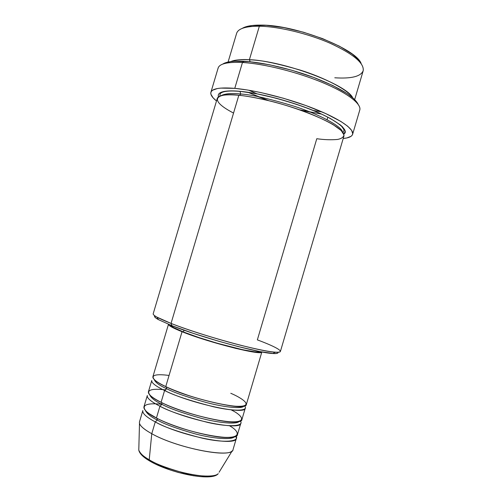 <?xml version="1.0" encoding="UTF-8"?>
<svg xmlns="http://www.w3.org/2000/svg" width="502" height="502" viewBox="0 0 502 502"><rect width="100%" height="100%" fill="white"/><g stroke="black" fill="none" stroke-linecap="round" stroke-linejoin="round"><path stroke-width="0.75" d="M219.085 472.25L232.219 450.809C227.324 457.993 175.7 447.357 151.767 433.709L149.219 459.794C169.488 472.137 213.381 480.684 218.226 473.662C215.17 477.32 198.447 476.724 182.245 472.482C166.074 467.851 155.068 463.622 149.219 459.794L149.433 460.849L150.104 461.238M169.061 375.458C143.434 372.095 153.599 381.407 165.754 386.59C192.147 399.617 247.21 411.445 246.375 404.411L261.862 351.958C262.709 356.087 208.719 342.59 182.044 331.715L165.754 386.59L182.044 331.715L207.452 340.525L235.896 348.432L256.271 352.385L259.885 352.555L261.856 351.952M166.331 386.86L166.595 388.692C159.498 385.511 155.356 382.442 154.164 379.474C155.356 382.442 159.498 385.511 166.595 388.692L164.587 390.512L161.092 402.284C187.328 415.901 242.548 427.227 241.939 419.44L245.265 408.17C246.043 415.386 190.942 403.69 164.587 390.512C155.52 386.063 151.246 382.719 151.773 380.478L148.429 391.742C147.839 394.177 152.062 397.691 161.092 402.284L164.587 390.512L166.595 388.692C173.673 392.413 186.832 397 206.071 402.447C225.31 407.549 242.811 409.086 243.809 406.024C242.811 409.086 225.31 407.549 206.071 402.447C186.832 397 173.673 392.413 166.595 388.692L166.331 386.86M165.873 389.935C138.941 386.628 148.68 396.831 161.092 402.284C169.626 406.927 199.338 417.997 225.379 421.36C250.159 423.989 241.895 414.978 231.133 409.852M161.726 402.598L161.945 404.361C155.218 401.211 151.14 398.036 149.703 394.848C151.14 398.036 155.218 401.211 161.945 404.361L159.931 406.212L156.429 417.997C182.496 432.191 237.885 443.028 237.496 434.481L240.828 423.199C241.387 431.18 186.117 419.973 159.931 406.212C150.914 401.569 146.703 397.998 147.312 395.501L143.961 406.777C143.296 409.469 147.456 413.209 156.429 417.997L159.931 406.212L161.945 404.361C168.848 408.189 181.724 412.782 200.58 418.147C219.443 423.148 237.39 424.566 239.178 421.347C237.39 424.566 219.443 423.148 200.58 418.147C181.724 412.782 168.848 408.189 161.945 404.361L161.726 402.598M161.964 404.311C134.523 401.33 143.974 412.33 156.429 417.997C164.813 422.69 191.557 433.101 217.692 436.734C243.319 439.846 239.736 431.3 229.414 425.721M229.358 437.424C216.149 438.742 176.014 428.52 157.145 418.386L157.295 420.042C150.907 416.911 146.898 413.661 145.266 410.278C146.898 413.661 150.907 416.911 157.295 420.042L155.262 421.925L151.767 433.709C177.664 448.493 233.223 458.828 233.053 449.528L236.386 438.24C236.718 446.975 181.291 436.269 155.262 421.925C146.302 417.087 142.16 413.29 142.844 410.536L139.493 421.812C138.753 424.767 142.844 428.733 151.767 433.709L155.262 421.925L157.295 420.042C164.041 423.97 176.66 428.582 195.152 433.872C213.664 438.792 231.968 440.091 234.49 436.709C231.968 440.091 213.664 438.792 195.152 433.872C176.66 428.582 164.041 423.97 157.295 420.042L157.113 418.348M242.918 27.993L245.447 26.92L252.249 25.495L266.361 25.326L284.025 27.623L303.478 32.216L322.629 38.641L339.44 46.203L352.222 54.072L357.932 59.092L361.195 63.672C356.709 48.958 295.396 24.78 261.191 25.113L259.346 26.217C278.459 26.499 307.676 33.446 329.983 43.185C353.126 53.883 364.207 63.039 363.216 70.656C360.894 76.486 351.419 78.864 334.784 77.785M233.543 113.069C203.724 97.526 221.213 92.738 238.833 95.273C225.536 94.112 218.339 95.204 217.222 98.549L153.192 313.794C152.846 315.338 158.801 318.538 171.05 323.413L238.833 95.273L171.05 323.413C188.426 330.241 217.41 339.352 241.023 345.357C265.727 351.456 278.855 353.496 280.398 351.475L343.926 136.08C344.554 130.727 333.108 123.203 309.583 113.502C286.943 104.573 257.62 97.068 238.833 95.273C246.262 95.92 257.124 97.94 271.431 101.322C291.342 106.336 317.741 115.705 333.09 124.621L341.203 130.526L344.021 135.038C343.475 137.253 341.316 138.721 337.545 139.449C331.063 140.014 324.141 139.769 316.787 138.715L257.357 339.879C277.688 347.409 286.937 353.088 275.203 352.197C260.519 351.67 200.141 335.091 171.05 323.413L171.897 325.672C200.103 337.068 258.474 353.069 272.856 353.521C276.721 353.766 278.403 353.352 277.907 352.272L277.813 353.019L277.054 353.389L273.684 353.571L259.867 351.576L238.237 346.593L219.041 341.347L193.326 333.372L171.897 325.672L158.412 319.623L155.25 317.521L154.553 316.122M358.089 104.228C354.255 96.61 339.998 87.881 315.3 78.042C291.656 69.019 263.186 62.367 244.348 61.307L242.46 62.499C263.97 63.716 297.83 72.181 323.301 82.88C348.827 93.585 362.532 104.786 359.539 110.641M230.769 61.589C235.758 59.801 241.964 59.18 249.387 59.738L250.203 61.777L249.387 59.738C283.661 60.886 346.399 84.386 352.693 97.708C348.168 89.877 323.985 77.459 300.372 70.142C276.558 63.258 259.565 59.794 249.387 59.738L259.346 26.217L249.387 59.738C240.734 59.292 234.528 59.914 230.769 61.589M220.635 95.863C224.915 93.548 231.604 92.939 240.715 94.025L239.623 95.349L240.715 94.025C231.604 92.939 224.915 93.548 220.635 95.863M218.464 96.911C216.456 90.787 229.056 90.253 240.006 91.32L240.715 94.025L240.006 91.32L256.873 93.786M183.97 330.165L183.437 331.966C208.28 342.082 258.643 354.845 259.816 351.563L258.066 351.952L254.577 351.783L242.842 349.768L217.096 343.199L198.811 337.52L183.437 331.966L183.97 330.165M352.624 134.291L359.777 110.026C361.722 103.945 347.39 92.814 322.008 82.341C296.676 71.88 263.6 63.698 242.46 62.499L234.773 88.365C255.738 90.203 288.763 98.593 314.214 108.689C339.722 118.792 354.318 129.064 352.624 134.304C351.839 136.582 348.708 137.975 343.211 138.496L346.813 137.956L351.049 136.318L352.222 135.157L352.724 133.77L351.645 130.376L347.685 126.222L340.883 121.459L325.76 113.584L305.963 105.564L283.517 98.279L260.908 92.563L246.997 89.927L234.773 88.365L242.46 62.499C227.644 61.809 219.531 63.66 218.119 68.065L210.896 92.324C212.126 88.528 220.089 87.21 234.773 88.365L220.704 88.107L217.322 88.553L212.653 90.197L211.38 91.364L210.809 92.732L210.922 94.282L213.13 97.865L216.506 100.965C212.183 97.539 210.313 94.658 210.896 92.324M327.837 117.129L327.078 119.696M354.694 99.559L363.159 70.864C364.446 63.29 353.502 54.116 330.329 43.335C307.983 33.527 278.566 26.499 259.346 26.217C245.742 26.179 238.161 28.564 236.611 33.377L228.077 62.053M155.262 421.925C163.52 426.851 179.252 432.291 202.463 438.227C225.486 443.398 239.805 441.346 236.053 436.075L236.386 438.24M151.767 433.709C144.375 429.624 140.284 426.173 139.5 423.343L138.784 450.131C139.456 452.873 142.938 456.092 149.219 459.794L151.767 433.709M156.053 464.312L170.404 470.048L178.285 472.457L193.703 475.821M200.574 476.636L206.485 476.831L211.21 476.411M142.267 455.352L145.536 458.213M248.728 90.209L257.099 93.88L276.502 98.285L296.669 104.347L309.357 108.934L320.728 113.703L330.278 118.422L340.4 124.954L342.54 126.887L344.905 130.294L345.131 131.737L343.776 134.034C350.641 130.539 334.062 117.713 304.319 107.033C275.203 96.56 251.307 92.299 240.006 91.32L231.039 90.887L224.319 91.408L220.045 92.832L218.847 93.849L218.276 95.054L218.314 96.422M224.413 63.189L230.474 61.633L234.49 61.244L250.103 61.771L269.907 64.852L291.894 70.261L313.656 77.421L332.788 85.535L347.346 93.698L353.866 98.756L357.612 103.255M258.097 96.654L268.67 100.638L248.044 92.355M321.656 114.13L299.644 109.812L310.682 112.228M170.398 325.076C170.969 326.413 175.317 328.71 183.437 331.966L173.51 327.492L170.398 325.076M168.477 324.292L169.187 325.384L171.715 327.053L182.044 331.715C172.995 328.076 168.471 325.603 168.477 324.292L152.89 376.72C152.382 378.897 156.668 382.185 165.754 386.59C170.667 388.968 178.147 391.893 188.187 395.375C202.25 400.056 221.815 404.951 234.81 406.187C256.848 407.53 241.537 397.753 230.769 393.286M342.527 131.97C341.592 126.247 319.109 114.261 294.159 106.211C268.997 98.605 251.182 94.539 240.715 94.025C251.182 94.539 268.997 98.605 294.159 106.211C319.109 114.261 341.592 126.247 342.527 131.97M217.981 68.711C218.728 63.867 226.891 61.796 242.46 62.499L244.348 61.307C233.512 60.755 226.295 61.69 222.693 64.118M313.267 110.49L322.046 111.927M171.05 323.413L157.151 317.226L158.4 319.617L171.897 325.672L171.05 323.413M154.848 315.821C153.838 316.455 155.024 317.722 158.4 319.617M236.674 33.176C238.394 28.488 245.949 26.173 259.346 26.217L261.191 25.113C252.23 25.018 245.892 26.123 242.171 28.419M240.295 420.971C244.568 425.966 230.951 427.735 207.746 422.439C184.29 416.396 168.352 410.987 159.931 406.212M244.455 405.854C249.343 410.592 236.611 412.129 213.174 406.702C189.405 400.533 173.209 395.137 164.587 390.512M150.192 461.244L149.433 460.849L149.219 459.794C143.798 456.87 140.322 453.651 138.784 450.131C139.518 453.532 143.07 457.102 149.433 460.849C169.67 473.06 212.108 481.964 218.226 473.662M243.288 406.131C239.755 409.394 189.499 398.532 166.426 386.967C159.536 383.622 155.576 381.244 154.547 379.838M237.214 421.711C228.692 424.303 182.872 413.623 161.788 402.673C156.498 400.038 152.953 397.885 151.152 396.216M157.145 418.386L149.188 413.673M275.203 352.197L272.856 353.521M352.253 97.338C345.458 83.985 283.241 60.893 249.45 59.776C241.098 59.343 235.061 59.926 231.34 61.52M343.029 132.641L343.92 130.94L343.876 129.516L341.667 126.366C338.593 123.624 334.131 120.656 328.277 117.443C306.415 105.853 264.604 93.504 240.138 91.408C230.355 90.536 223.955 91.069 220.93 93.002L220.027 94.244L219.845 96.152"/></g></svg>
